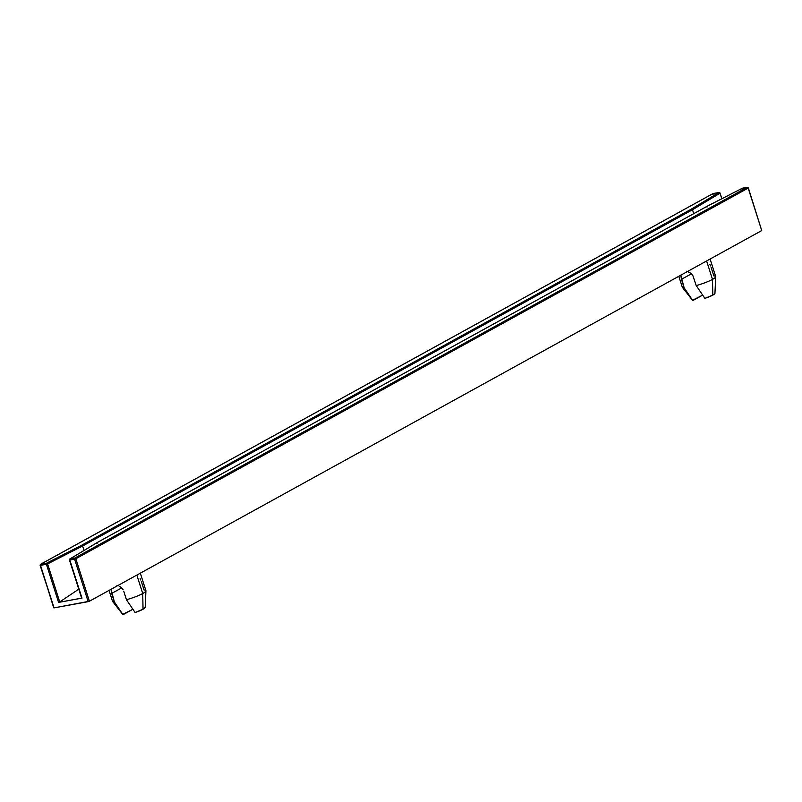 <?xml version="1.0" encoding="UTF-8"?>
<svg xmlns="http://www.w3.org/2000/svg" width="802" height="802" viewBox="0 0 802 802"><rect width="100%" height="100%" fill="white"/><g stroke="black" fill="none" stroke-linecap="round" stroke-linejoin="round"><path stroke-width="1.2" d="M714.712 292.961L714.712 293.783L712.808 295.116L712.497 279.397L706.612 260.961L712.497 279.397A17.524 2.797 -17.7 0 1 696.226 285.602L692.888 275.667L690.833 273.261L686.692 271.206L690.833 273.261L692.888 275.667L696.226 285.602L704.878 298.374A11.749 1.875 -17.7 0 0 712.808 295.116L712.497 279.397A17.524 2.797 162.3 0 1 696.226 285.602L704.878 298.374L712.808 295.116A11.749 1.875 -17.7 0 0 714.953 293.311L715.705 276.69A17.524 2.797 162.3 0 1 712.497 279.397A17.524 2.797 -17.7 0 0 715.685 276.53L710.101 259.036M141.352 581.53L144.059 590.021A17.524 2.797 162.3 0 1 145.924 590.823A17.524 2.797 162.3 0 1 142.726 593.52A17.524 2.797 162.3 0 1 126.455 599.736L135.107 612.507A11.749 1.875 -17.7 0 0 143.037 609.239L142.726 593.52L136.841 575.084L142.726 593.52A17.524 2.797 -17.7 0 0 145.904 590.653L140.33 573.169M81.734 597.931L69.473 560.037L70.075 558.884A0.922 0.571 79.7 0 0 69.834 560.037L70.075 558.884L69.594 559.906A0.922 0.752 59 0 1 70.075 558.884L97.413 542.403L707.254 206.184L742.261 188.269A0.922 0.652 -117.1 0 0 742.141 188.35M97.423 542.393L97.102 543.355M97.563 542.352L707.414 206.124L742.401 188.219L747.183 187.347L74.847 558.012L75.839 558.753L74.606 559.164L74.847 558.012L70.075 558.884L97.563 542.352L707.414 206.124L707.003 207.106M707.414 206.124L742.401 188.219A0.922 0.652 -117.1 0 0 742.261 188.269L742.522 188.179A0.922 0.571 79.7 0 0 742.401 188.219L742.02 189.192L742.401 188.219L747.183 187.347L748.176 188.089A0.922 0.712 -118.9 0 0 747.183 187.347L74.847 558.012L70.075 558.884M693.74 213.633L692.507 209.753L82.596 546.002L84.02 550.453L82.596 546.002L692.507 209.753L720.006 193.202A0.922 0.752 -121 0 0 718.983 192.49L691.494 209.021L692.507 209.753L691.494 209.021L81.634 545.25L82.596 546.002L81.634 545.25L46.646 563.154A0.922 0.652 62.9 0 1 47.589 563.916L82.596 546.002L47.589 563.916L46.406 564.307L46.646 563.154L47.589 563.916L46.406 564.307A0.922 0.571 -100.3 0 1 46.646 563.154L40.732 564.227L713.058 193.563L718.983 192.49L720.006 193.202L692.507 209.753L693.74 213.633M144.931 607.084L144.931 607.906L143.037 609.239L135.107 612.507L126.455 599.736A17.524 2.797 -17.7 0 0 142.726 593.52L143.037 609.239A11.749 1.875 -17.7 0 0 145.182 607.435L145.924 590.823M78.766 589.169L59.719 601.941L47.589 563.916L59.719 601.941L78.766 589.169M743.203 188.801L742.401 188.219M721.78 198.746L720.006 193.202L718.983 192.49L720.006 193.202L721.78 198.746M713.86 194.144L713.058 193.563L718.983 192.49L691.494 209.021L81.634 545.25L46.646 563.154L40.732 564.227L40.491 565.38L40.732 564.227A0.922 0.571 79.7 0 0 40.491 565.38L40.732 564.227L713.058 193.563L712.627 194.555M123.749 591.234L126.455 599.736L123.749 591.234M109.052 590.412L112.531 601.31A17.524 2.797 -17.7 0 0 114.375 601.931L123.017 614.703L114.375 601.931A17.524 2.797 162.3 0 1 112.601 601.45L122.836 614.563A11.749 1.875 -17.7 0 0 123.017 614.703L132.831 609.299L122.766 614.362M114.375 601.931L111.658 593.43L121.653 587.926L111.658 593.43L110.997 589.219L114.375 601.931M53.714 607.816L40.491 565.38L46.406 564.307L58.566 602.402L59.719 601.941L58.566 602.402L46.406 564.307L40.29 565.23A0.922 0.712 61.1 0 1 40.732 564.227M40.491 565.38L54.045 607.876L88.17 601.66L74.606 559.164L69.834 560.037L74.606 559.164A0.922 0.571 -100.3 0 1 74.847 558.012A0.922 0.712 61.1 0 1 75.839 558.753L74.606 559.164L88.17 601.66L89.403 601.239L75.839 558.753L748.176 188.089L761.679 230.395M81.634 598.132L58.566 602.402L81.984 598.132L69.834 560.037M713.289 193.523A0.922 0.571 79.7 0 0 713.058 193.563A0.922 0.712 -118.9 0 0 712.898 193.623L40.561 564.287L40.13 565.38L54.045 607.876L89.403 601.239L761.73 230.575L748.336 187.939L761.73 230.575L89.403 601.239L75.839 558.753L748.176 188.089M742.632 188.179A0.922 0.571 79.7 0 0 742.522 188.179L747.294 187.307A0.922 0.571 -100.3 0 0 747.183 187.347M721.92 198.675L720.006 193.202M718.983 192.49A0.922 0.571 -100.3 0 1 719.093 192.45L720.136 193.071M719.093 192.45L712.898 193.623A0.922 0.712 -118.9 0 0 712.757 193.733M140.791 580.036L140.119 578.613M122.195 588.498L123.117 589.791L122.195 588.498M119.759 586.483L121.062 587.395L119.759 586.483M116.922 585.33L118.355 585.791L116.922 585.33M678.823 276.279L682.302 287.176A17.524 2.797 -17.7 0 0 684.146 287.808L692.788 300.58L684.146 287.808A17.524 2.797 162.3 0 1 682.382 287.327L692.617 300.439A11.749 1.875 -17.7 0 0 692.788 300.58L702.602 295.166L692.547 300.239M684.146 287.808L681.439 279.307L691.434 273.803L681.439 279.307L680.768 275.096L684.146 287.808M710.572 265.903L709.89 264.49M715.705 276.69A17.524 2.797 162.3 0 0 713.83 275.898L711.123 267.407M97.363 542.423L69.874 558.964L69.473 560.037L81.614 598.102M748.336 187.939L747.294 187.307"/></g></svg>
